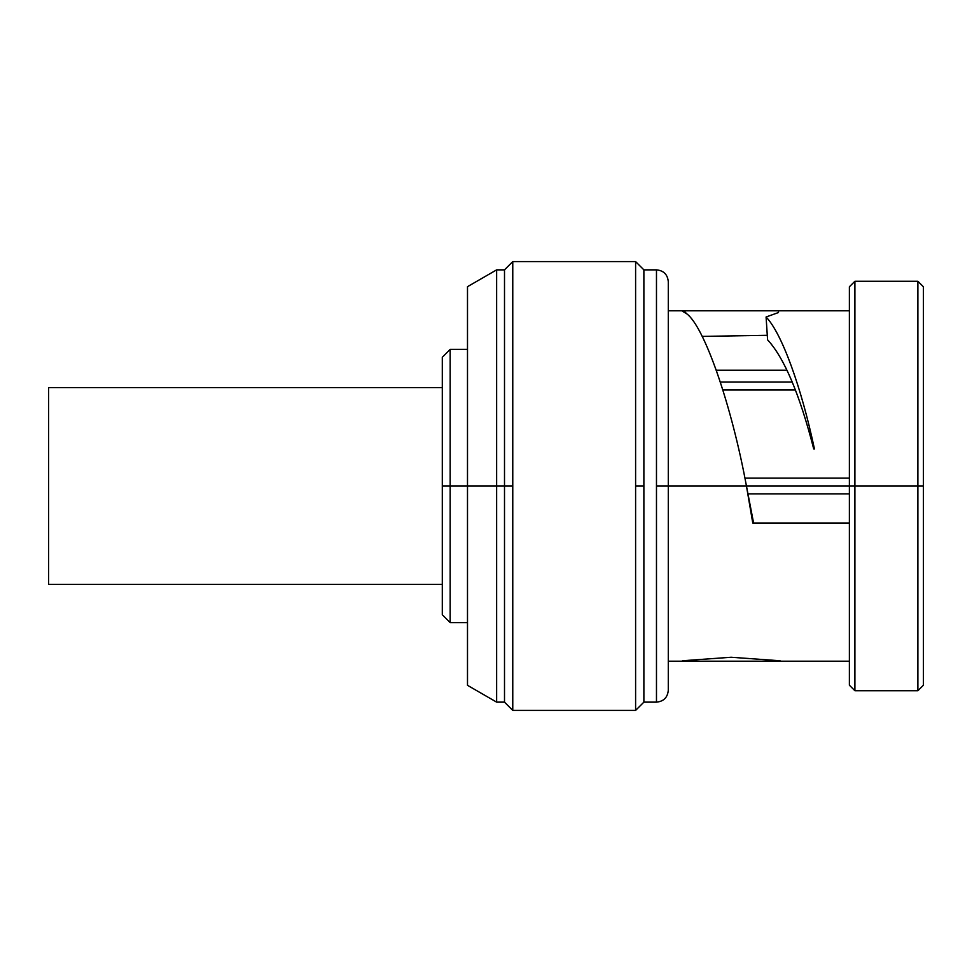<?xml version="1.0" encoding="UTF-8"?>
<svg xmlns="http://www.w3.org/2000/svg" width="972" height="972" viewBox="0 0 972 972"><rect width="100%" height="100%" fill="white"/><g stroke="black" fill="none" stroke-linecap="round" stroke-linejoin="round"><path stroke-width="1.46" d="M442.296 387.573L48.6 387.573L48.6 584.427L48.6 387.573L442.296 387.573L442.296 369.263L442.296 486L450.17 486L450.17 622.615L450.17 486L467.496 486L450.17 486L450.17 349.385L450.17 486L442.296 486L442.296 357.259L450.17 349.385L467.496 349.385M715.987 369.53L716.704 371.559L716.704 370.247L787.028 370.247M748.124 493.873L849.382 493.873M792.253 382.057L720.276 382.057L792.253 382.057M722.816 389.93L795.4 389.93L722.816 389.93M849.382 478.127L744.929 478.127M467.496 622.615L450.17 622.615L442.296 614.741L442.296 486M795.266 389.578L722.694 389.578M442.296 584.427L48.6 584.427L442.296 584.427M746.447 486L849.382 486L668.286 486L746.447 486L752.765 523.009L849.382 523.009L752.765 523.009L746.447 486C731.515 405.057 704.421 326.665 686.669 313.737C704.421 326.665 731.515 405.057 746.447 486L753.592 523.009M923.4 650.171L923.4 486L917.884 486L917.884 281.273L917.884 486L923.4 486L923.4 685.211L917.884 690.728L917.884 486L917.884 690.728L854.898 690.728L854.898 486L917.884 486L854.898 486L854.898 281.273L854.898 486L849.382 486L849.382 286.789L854.898 281.273L917.884 281.273L923.4 286.789L923.4 486M778.536 310.809L849.382 310.809L849.382 486L854.898 486L854.898 690.728L849.382 685.211L849.382 486M766.082 316.993L767.576 339.811L766.082 316.993C781.743 333.153 801.171 386.613 814.451 448.991L813.734 448.991C799.652 394.28 784.258 357.878 767.576 339.811C784.258 357.878 799.652 394.28 813.734 448.991L814.451 448.991C801.171 386.613 781.743 333.153 766.082 316.993L778.463 312.547L778.572 310.809L683.911 310.809L686.669 313.737L682.453 311.247M767.248 335.316L702.185 336.397L767.248 335.316M778.669 310.809L683.911 310.809M778.572 661.191L683.911 661.191M780.091 660.778L731.126 657.254L682.453 660.753M656.477 269.864C663.645 270.556 667.582 274.493 668.286 281.673L668.286 486L656.477 486L656.477 269.864L643.877 269.864L656.477 269.864L656.477 486L668.286 486L668.286 690.327C667.582 697.507 663.645 701.444 656.477 702.136L656.477 486L656.477 702.136L643.877 702.136L656.477 702.136M643.877 702.136L643.877 269.864L643.877 702.136L635.603 710.411L635.603 486L643.877 486L635.603 486L635.603 710.411L512.766 710.411L512.766 261.59L635.603 261.59L635.603 486L635.603 261.59L512.766 261.59L512.766 486L504.504 486L504.504 269.864L504.504 486L496.631 486L496.631 269.864L496.631 486L504.504 486L504.504 702.136L504.504 486L512.766 486L512.766 710.411L635.603 710.411M467.496 685.321L467.496 486L496.631 486L467.496 486L467.496 685.321L496.631 702.136L496.631 486L496.631 702.136L504.504 702.136L512.766 710.411M467.496 486L467.496 286.679L467.496 486M684.009 310.809L668.286 310.809M849.382 661.191L778.536 661.191M684.009 661.191L668.286 661.191M635.603 261.59L643.877 269.864M467.496 286.679L496.631 269.864L504.504 269.864L512.766 261.59"/></g></svg>
